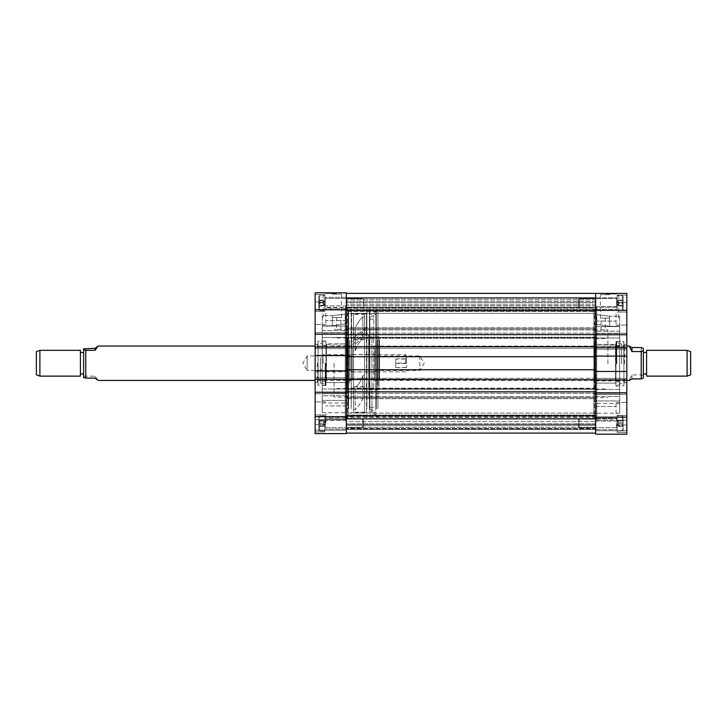 <?xml version="1.0" encoding="UTF-8"?>
<svg xmlns="http://www.w3.org/2000/svg" width="727" height="727" viewBox="0 0 727 727"><rect width="100%" height="100%" fill="white"/><g stroke="black" fill="none" stroke-linecap="round" stroke-linejoin="round"><path stroke-width="0.55" stroke-dasharray="3.63 2.73" d="M603.165 318.09L605.318 318.09L603.165 318.09M603.165 329.985C600.393 329.913 600.393 329.913 603.165 329.985C600.393 329.913 600.393 329.913 603.165 329.985C605.936 329.913 605.936 329.913 603.165 329.985C605.936 329.913 605.936 329.913 603.165 329.985M608.072 293.372L620.122 293.372L607.69 293.372L607.69 294.017L615.605 294.017L607.69 294.017L608.535 294.017L607.69 294.017L607.69 293.372L608.072 294.017M609.617 294.68L600.411 294.68L609.617 294.68M609.617 318.09L600.411 318.09L609.617 318.09M626.81 313.791L626.81 325.078L626.81 313.791M616.06 313.791L616.06 325.078L616.06 313.791M626.81 413.745L626.81 402.458L626.81 413.745M616.06 413.745L616.06 402.458L616.06 413.745M595.64 313.791L595.64 306.485L595.64 313.791M595.64 413.745L595.64 406.438L595.64 413.745M626.81 303.586L626.81 295.089L626.81 303.586M617.141 303.586L617.141 295.089L617.141 303.586M595.64 303.586L595.64 309.284L595.64 303.586M626.81 423.95L626.81 432.447L626.81 423.95M617.141 423.95L617.141 432.447L617.141 423.95M595.64 423.95L595.64 429.648L595.64 423.95M619.713 413.209L619.713 394.07L619.713 403.53L619.713 394.07L593.923 394.07L593.923 403.53L593.923 394.07L619.713 394.07L619.713 400.931L593.923 400.931L593.923 413.209L593.923 400.931L619.713 400.931L619.713 413.209L593.923 413.209M619.713 403.53L593.923 403.53M619.713 363.773L619.713 389.518L593.923 389.518L593.923 331.167L593.923 396.369L593.923 363.773L593.923 389.518L619.713 389.518L619.713 396.369L593.923 396.369L619.713 396.369L619.713 331.167L593.923 331.167L593.923 363.773L593.923 331.167L619.713 331.167L619.713 363.773M623.911 344.743L623.911 382.793L623.911 344.743L626.81 344.743L626.81 382.793L626.81 344.743M623.911 382.793L626.81 382.793M615.96 341.735L615.96 385.801L615.96 341.735L623.911 341.735L623.911 385.801L623.911 341.735M615.96 385.801L623.911 385.801M607.899 363.773L607.899 329.913L607.899 363.773M593.923 363.773L593.923 329.913L593.923 363.773M596.722 310.029L596.722 417.507L596.722 310.029L593.923 310.029L593.923 417.507L593.923 310.029M596.722 417.507L593.923 417.507M596.722 419.979L596.722 307.557L596.722 419.979L595.64 419.979L595.64 307.557L595.64 419.979M596.722 307.557L595.64 307.557M594.995 383.111L594.995 382.011L593.923 382.011L593.923 339.345L594.995 339.345L594.995 338.509L594.995 339.345L593.923 339.345L593.923 388.191L593.923 382.011L594.995 382.011L594.995 383.111L615.96 383.111L615.96 344.425L615.96 383.111M594.995 344.425L594.995 345.534L593.923 345.534L594.995 345.534L594.995 344.425L615.96 344.425M605.855 294.017L616.605 294.017L605.855 294.017L616.605 294.017L605.855 294.017L605.855 293.372L616.605 293.372L605.855 293.372L616.605 293.372L605.855 293.372L605.855 294.017M595.64 417.18L595.64 378.385L595.64 379.894L626.81 379.894L626.81 371.442L595.64 371.442L595.64 379.894L595.64 378.385L626.81 378.385L626.81 417.18L595.64 417.18L595.64 434.164L595.64 420.197L626.81 420.197L626.81 430.729L626.81 420.197L595.64 420.197L595.64 430.729L626.81 430.729L626.81 434.164L626.81 430.729L595.64 430.729L626.81 430.729L595.64 430.729L595.64 434.164L626.81 434.164L626.81 417.18M626.81 356.094L626.81 347.651L595.64 347.651L595.64 356.094L626.81 356.094L626.81 371.442M626.81 347.651L595.64 347.651L626.81 347.651L626.81 293.372L595.64 293.372L595.64 349.151L626.81 349.151L626.81 347.651L626.81 349.151L595.64 349.151L626.81 349.151L595.64 349.151L595.64 333.248L626.81 333.248L595.64 333.248L626.81 333.248L595.64 333.248L595.64 334.747L626.81 334.747M626.81 379.894L595.64 379.894L626.81 379.894L626.81 378.385L595.64 378.385L626.81 378.385L595.64 378.385L595.64 394.288L626.81 394.288L595.64 394.288L626.81 394.288L595.64 394.288L595.64 392.789L626.81 392.789M619.713 326.341L619.713 316.19L609.617 316.19L619.713 316.19L619.713 333.466L619.713 326.605L593.923 326.605L593.923 333.466L593.923 314.328L593.923 326.605L619.713 326.605L619.713 333.466L593.923 333.466L593.923 324.006L593.923 333.466L619.713 333.466L619.713 326.341L609.617 326.341L619.713 326.341M594.995 388.191L593.923 388.191L594.995 388.191L594.995 389.027L594.995 382.011L594.995 388.191M595.64 356.094L595.64 371.442L595.64 356.094M626.81 434.164L595.64 434.164L626.81 434.164M594.995 345.534L594.995 339.345L594.995 345.534M619.713 338.019L593.923 338.019L619.713 338.019L619.713 331.167L619.713 396.369L619.713 338.019M609.617 316.19C592.278 314.164 592.278 314.164 609.617 316.19C592.278 314.164 592.278 314.164 609.617 316.19L609.617 326.341C592.278 323.788 592.278 323.788 609.617 326.341C592.278 323.788 592.278 323.788 609.617 326.341L609.617 316.19M616.605 294.017L616.605 293.372L616.605 294.017M608.535 293.372L608.535 294.017M609.062 293.372L609.062 294.017M609.789 293.372L614.533 293.372L609.789 294.017L614.624 294.017L608.472 294.017L614.624 294.017L611.598 294.017L611.607 293.372L609.789 293.372L609.789 294.017M613.388 293.372L608.572 293.372L615.405 293.372L615.405 294.017L615.405 293.372L613.161 293.372L614.624 293.372L614.642 294.017L614.624 293.372L612.788 293.372L615.405 293.372L615.405 294.017L615.405 293.372L611.552 293.372L611.561 294.017L611.552 293.372L613.388 293.372L613.388 294.017M615.605 293.372L615.605 294.017M615.106 293.372L615.106 294.017M614.115 293.372L614.115 294.017M608.572 293.372L608.572 294.017M609.217 293.372L609.217 294.017M614.533 293.372L614.533 294.017M613.961 293.372L613.961 294.017M610.326 293.372L607.881 293.372L610.616 293.372L610.326 294.017M613.261 293.372L613.261 294.017M613.161 293.372L613.161 294.017M612.788 293.372L612.788 294.017L612.752 293.372M611.107 293.372L611.107 294.017M611.852 293.372L611.852 294.017M611.743 293.372L611.743 294.017M607.881 293.372L607.881 294.017L607.881 293.372M608.763 293.372L608.763 294.017L608.763 293.372M610.616 293.372L610.616 294.017M608.481 293.372L611.552 293.372L611.552 294.017L611.552 293.372L607.69 293.372L607.69 294.017L607.69 293.372L608.481 293.372L608.481 294.017M611.552 293.372L611.552 294.017L611.552 293.372L608.472 293.372L608.472 294.017L610.816 294.017L608.472 294.017L608.472 293.372L614.624 293.372L614.624 294.017L614.624 293.372L611.552 293.372M615.315 293.372L615.315 294.017L615.315 293.372M609.353 293.372L609.353 294.017M610.526 293.372L610.526 294.017M609.617 293.372L610.816 293.372L608.472 293.372L609.617 293.372L609.644 294.017L609.635 293.372L607.69 293.372L607.69 294.017L607.69 293.372L615.405 293.372L607.69 293.372L607.69 294.017L607.69 293.372L609.662 293.372L609.662 294.017L609.662 293.372L611.18 293.372L611.18 294.017L611.18 293.372L609.635 293.372L609.617 294.017M615.405 293.372L615.405 294.017L615.405 293.372L613.097 293.372L613.097 294.017L613.097 293.372L611.18 293.372L613.125 293.372L613.125 294.017L613.125 293.372L615.405 293.372M610.816 293.372L610.816 294.017M611.598 293.372L614.624 293.372L611.598 293.372L611.598 294.017M595.64 310.029L596.722 308.739L595.64 307.448L594.568 308.739L595.64 310.029M595.64 417.507L596.722 418.797L595.64 420.088L594.568 418.797L595.64 417.507M615.96 344.852L615.96 382.684L615.524 344.425L615.524 383.111L594.895 383.111L594.895 344.425L594.459 382.684L594.895 344.425L615.96 344.852L615.96 382.684M594.459 381.393L594.459 346.143L594.459 381.393L594.895 346.57L594.895 380.966L615.524 380.966L615.96 346.143L615.96 381.393L615.96 346.143M594.459 346.143L615.524 346.57L615.96 381.393M594.459 344.852L594.459 382.684M616.632 363.773L616.632 341.517L616.632 363.773M621.649 363.773L621.649 344.098L621.649 363.773M616.06 363.773L616.06 341.517L616.06 363.773M616.76 363.773L616.76 341.735L616.76 363.773M623.802 363.773L623.802 341.735L623.802 363.773M624.666 363.773L624.666 345.997L624.666 363.773M338.782 317.554L336.628 317.554L338.782 317.554M338.782 329.449C341.554 329.367 341.554 329.367 338.782 329.449C341.554 329.367 341.554 329.367 338.782 329.449C336.01 329.367 336.01 329.367 338.782 329.449C336.01 329.367 336.01 329.367 338.782 329.449M333.875 292.836L321.825 292.836L332.33 292.836L332.312 293.481L326.341 293.481L334.256 293.481L328.559 293.481L333.475 293.481L332.33 293.481L332.33 292.836L334.256 292.836L333.875 293.481M332.33 294.135L341.536 294.135L332.33 294.135M332.33 317.554L341.536 317.554L332.33 317.554M315.136 313.255L315.136 324.542L315.136 313.255M325.887 313.255L325.887 324.542L325.887 313.255M315.136 413.209L315.136 424.495L315.136 413.209M325.887 413.209L325.887 424.495L325.887 413.209M346.306 313.255L346.306 320.562L346.306 313.255M346.306 413.209L346.306 420.515L346.306 413.209M315.136 303.05L315.136 294.553L315.136 303.05M324.805 303.05L324.805 294.553L324.805 303.05M346.306 303.05L346.306 310.72L346.306 303.05M315.136 423.414L315.136 431.911L315.136 423.414M324.805 423.414L324.805 431.911L324.805 423.414M346.306 423.414L346.306 415.744L346.306 423.414M322.234 412.672L322.234 393.534L322.234 402.994L322.234 393.534L348.024 393.534L348.024 402.994L348.024 393.534L322.234 393.534L322.234 400.395L348.024 400.395L348.024 412.672L348.024 400.395L322.234 400.395L322.234 412.672L348.024 412.672M322.234 402.994L348.024 402.994M322.234 363.227L322.234 388.981L348.024 388.981L348.024 330.631L348.024 395.833L348.024 363.227L348.024 388.981L322.234 388.981L322.234 395.833L348.024 395.833L322.234 395.833L322.234 330.631L348.024 330.631L348.024 363.227L348.024 330.631L322.234 330.631L322.234 363.227M318.035 344.207L318.035 382.257L318.035 344.207L315.136 344.207L315.136 382.257L315.136 344.207M318.035 382.257L315.136 382.257M325.996 341.199L325.996 385.265L325.996 341.199L318.035 341.199L318.035 385.265L318.035 341.199M325.996 385.265L318.035 385.265M334.057 363.227L334.057 397.087L334.057 363.227M348.024 363.227L348.024 397.087L348.024 363.227M345.225 309.493L345.225 416.971L345.225 309.493L348.024 309.493L348.024 416.971L348.024 309.493M345.225 416.971L348.024 416.971M345.225 419.443L345.225 307.021L345.225 419.443L346.306 419.443L346.306 307.021L346.306 419.443M345.225 307.021L346.306 307.021M346.952 382.575L346.952 381.466L348.024 381.466L348.024 338.809L346.952 338.809L346.952 337.973L346.952 338.809L348.024 338.809L348.024 387.655L348.024 381.466L346.952 381.466L346.952 382.575L325.996 382.575L325.996 343.889L325.996 382.575M346.952 343.889L346.952 344.989L348.024 344.989L346.952 344.989L346.952 343.889L325.996 343.889M330.767 293.481L328.822 293.481L330.767 293.481L330.767 292.836L330.767 293.481M336.092 293.481L325.351 293.481L336.092 293.481L325.351 293.481L336.092 293.481L336.092 292.836L325.351 292.836L336.092 292.836L325.351 292.836L336.092 292.836L336.092 293.481M315.136 347.106L346.306 347.106L315.136 347.106L315.136 309.82L346.306 309.82L346.306 348.615L315.136 348.615L346.306 348.615L315.136 348.615L346.306 348.615L346.306 347.106L346.306 355.558L315.136 355.558L315.136 347.106L346.306 347.106L346.306 348.615L346.306 332.712L315.136 332.712L346.306 332.712L315.136 332.712L346.306 332.712L346.306 334.211L315.136 334.211M346.306 309.82L346.306 292.836L315.136 292.836L315.136 309.82M315.136 370.906L346.306 370.906L346.306 379.349L315.136 379.349L315.136 355.558M315.136 379.349L346.306 379.349L315.136 379.349L315.136 393.752L315.136 392.253L315.136 393.752L315.136 392.253L346.306 392.253L346.306 393.752L346.306 377.849L315.136 377.849L315.136 379.349L315.136 377.849L346.306 377.849L315.136 377.849L346.306 377.849L346.306 393.752L315.136 393.752L346.306 393.752L315.136 393.752L346.306 393.752L346.306 392.253L346.306 416.644L315.136 416.644L315.136 392.253L346.306 392.253L315.136 392.253M315.136 416.644L315.136 433.628L315.136 419.652L315.136 433.628L346.306 433.628L346.306 419.652L315.136 419.652L346.306 419.652L346.306 430.184L315.136 430.184L346.306 430.184L315.136 430.184L346.306 430.184L346.306 433.628L346.306 416.644M322.234 325.805L322.234 315.654L332.33 315.654L322.234 315.654L322.234 332.93L322.234 326.069L348.024 326.069L348.024 332.93L348.024 313.791L348.024 326.069L322.234 326.069L322.234 332.93L348.024 332.93L348.024 323.47L348.024 332.93L322.234 332.93L322.234 325.805L332.33 325.805L322.234 325.805M346.952 387.655L348.024 387.655L346.952 387.655L346.952 388.491L346.952 381.466L346.952 387.655M595.64 379.894L595.64 378.276L595.64 379.785L346.306 379.785L346.306 309.493L345.225 308.203L346.306 306.912L347.379 308.203L346.306 309.493L346.306 416.971L345.225 418.261L346.306 419.552L347.379 418.261L346.306 416.971L346.306 379.349M346.306 370.906L346.306 355.558M315.136 433.628L346.306 433.628L315.136 433.628M346.952 344.989L346.952 338.809L346.952 344.989M322.234 337.482L348.024 337.482L322.234 337.482L322.234 330.631L322.234 395.833L322.234 337.482M332.33 315.654C349.669 313.628 349.669 313.628 332.33 315.654C349.669 313.628 349.669 313.628 332.33 315.654L332.33 325.805C349.669 323.251 349.669 323.251 332.33 325.805C349.669 323.251 349.669 323.251 332.33 325.805L332.33 315.654M325.351 293.481L325.351 292.836L325.351 293.481M333.42 292.836L333.42 293.481M332.884 292.836L332.884 293.481M327.304 292.836L330.385 292.836L330.358 293.481L327.323 293.481L330.394 293.481L330.385 292.836L326.541 292.836L326.541 293.481L326.541 292.836L327.304 292.836L327.304 293.481M326.341 292.836L326.341 293.481M326.841 292.836L326.841 293.481M327.832 292.836L327.832 293.481M328.559 292.836L333.375 292.836L330.394 292.836L330.394 293.481L330.394 292.836L328.559 292.836L328.559 293.481M333.375 292.836L333.375 293.481M332.73 292.836L332.73 293.481M327.423 292.836L332.157 292.836L327.423 292.836L327.423 293.481L332.157 293.481L327.423 293.481M330.34 292.836L330.34 293.481L328.849 293.481L330.349 293.481L330.349 292.836L328.849 292.836L328.822 293.481L327.323 293.481L328.822 293.481L328.849 292.836L326.541 292.836L334.066 292.836L326.541 292.836L326.541 293.481L326.541 292.836L334.256 292.836L334.256 293.481L334.256 292.836L333.466 292.836L333.466 293.481L333.475 292.836L330.394 292.836L330.394 293.481L330.394 292.836L326.541 292.836L334.256 292.836L334.256 293.481L334.256 292.836L326.541 292.836L326.541 293.481L326.541 292.836L330.767 292.836L328.822 292.836L328.822 293.481L328.849 292.836L330.349 292.836M327.986 292.836L327.986 293.481M332.157 292.836L332.157 293.481M328.686 292.836L328.686 293.481M328.786 292.836L328.786 293.481M330.394 292.836L327.323 292.836L327.323 293.481L327.323 292.836L333.475 292.836L330.394 292.836L330.394 293.481M329.158 292.836L329.158 293.481M330.84 292.836L330.84 293.481M330.094 292.836L330.094 293.481M330.203 292.836L330.203 293.481M334.066 292.836L334.066 293.481L334.066 292.836M333.184 292.836L333.184 293.481L333.184 292.836M331.33 292.836L331.33 293.481M331.621 292.836L331.621 293.481M329.195 292.836L329.195 293.481M332.284 292.836L334.256 292.836L334.256 293.481L334.256 292.836L332.284 292.836L332.284 293.481M326.632 292.836L326.632 293.481L326.632 292.836M332.593 292.836L332.593 293.481M331.421 292.836L331.421 293.481M333.475 292.836L333.475 293.481M331.13 292.836L331.13 293.481M327.323 292.836L328.822 292.836L327.323 292.836L327.323 293.481M325.996 344.316L325.996 382.148L326.423 343.889L326.423 382.575L347.061 382.575L347.061 343.889L347.488 382.148L347.061 343.889L325.996 344.316L325.996 382.148M347.488 380.857L347.488 345.607L347.488 380.857L347.061 346.034L347.061 380.43L326.423 380.43L325.996 345.607L325.996 380.857L325.996 345.607M347.488 345.607L326.423 346.034L325.996 380.857M347.488 344.316L347.488 382.148M325.314 363.227L325.314 385.483L325.314 363.227M320.298 363.227L320.298 382.902L320.298 363.227M325.887 363.227L325.887 385.483L325.887 363.227M325.187 363.227L325.187 385.265L325.187 363.227M318.144 363.227L318.144 385.265L318.144 363.227M317.29 363.227L317.29 381.003L317.29 363.227M346.306 347.106L346.306 356.712L595.64 356.712L595.64 346.679L346.306 346.679L346.306 297.67L346.306 305.794L346.306 297.67L346.306 305.794L346.306 297.67L595.64 297.67L346.306 297.67L346.306 334.211M346.306 392.253L346.306 433.092L346.306 415.889L595.64 415.889L595.64 398.696L595.64 433.092L595.64 356.712M346.306 415.889L595.64 415.889L346.306 415.889L346.306 428.794L346.306 427.24L595.64 427.24L346.306 427.24L346.306 425.395L595.64 425.395L346.306 425.395L346.306 423.896L346.306 428.794L346.306 378.276L346.306 379.785L346.306 378.276L346.306 379.785L595.64 379.785L346.306 379.785M595.64 416.707L595.64 417.325L346.306 417.325L595.64 417.325L595.64 418.952L595.64 416.707M595.64 423.414L595.64 418.47L595.64 419.179L346.306 419.179L595.64 419.179L346.306 419.115L595.64 419.115L595.64 418.47L346.306 418.47L595.64 418.47L595.64 423.414M346.306 413.1L346.306 388.145L346.306 413.1L595.64 413.1L595.64 415.744L346.306 415.744L595.64 415.744L595.64 415.062L346.306 415.062L595.64 415.062L595.64 413.1L346.306 413.1M346.306 334.647L595.64 334.647L346.306 334.647L595.64 334.647L595.64 297.67L595.64 305.794L595.64 297.67L595.64 305.794L595.64 297.67L346.306 297.67L595.64 297.67L346.306 297.67L595.64 297.67L346.306 297.67L595.64 297.67L595.64 310.565L595.64 293.372L595.64 310.356L626.81 310.356M346.306 312.446L346.306 310.72L346.306 312.446M595.64 312.446L595.64 309.139L346.306 309.139L595.64 309.139L595.64 310.72L346.306 310.72L595.64 310.72L595.64 311.401L346.306 311.401L595.64 311.401L595.64 312.446M346.306 302.132L346.306 298.106L346.306 302.568L346.306 299.224L346.306 302.568L595.64 302.132L595.64 298.106L595.64 309.139L595.64 307.512L346.306 307.512L595.64 307.285L346.306 307.285L595.64 307.285L346.306 307.348L595.64 307.348L595.64 307.994L346.306 307.994L595.64 307.994L595.64 298.106L346.306 298.106L595.64 298.106L595.64 302.568L346.306 302.132M346.306 356.712L346.306 346.679L595.64 346.679L595.64 348.188L346.306 348.188L595.64 348.188L346.306 348.188L595.64 348.188L595.64 334.747M595.64 433.092L595.64 421.696L346.306 421.696L346.306 429.539L346.306 421.696L595.64 421.696L595.64 429.539L346.306 429.539L346.306 433.092L346.306 429.539L595.64 429.539L346.306 429.539L595.64 429.539L595.64 433.092L346.306 433.092M595.64 346.679L595.64 348.188L595.64 346.679L346.306 346.679M595.64 398.696L595.64 397.624L346.306 397.624L595.64 397.624L346.306 397.624L595.64 397.624L595.64 389.218L346.306 389.218L595.64 389.218L595.64 388.145L595.64 398.696L346.306 398.696L595.64 398.696M595.64 388.745L595.64 388.145L346.306 388.145L595.64 388.145L595.64 413.1L595.64 388.745L346.306 388.745L595.64 388.745M595.64 310.565L595.64 328.84L346.306 328.84L595.64 328.84L346.306 328.84L595.64 328.84L595.64 337.246L346.306 337.246L595.64 337.246L595.64 338.319L595.64 327.768L346.306 327.768L595.64 327.768L595.64 310.565L346.306 310.565L346.306 293.372L346.306 310.565L595.64 310.565L346.306 310.565M595.64 337.719L595.64 338.319L346.306 338.319L346.306 313.364L346.306 338.319L595.64 338.319L595.64 313.364L346.306 313.364L595.64 313.364L595.64 337.719L346.306 337.719L595.64 337.719M595.64 363.227L595.64 309.493L595.64 363.227M346.306 424.332L346.306 428.357L346.306 424.332L595.64 424.332L346.306 424.332M346.306 391.817L346.306 393.325L346.306 391.817L595.64 391.817M595.64 369.743L346.306 369.743M595.64 293.372L346.306 293.372M595.64 304.159L346.306 304.159L595.64 304.159M595.64 333.139L346.306 333.139L595.64 333.139M595.64 378.276L346.306 378.276L595.64 378.276M595.64 393.325L346.306 393.325L595.64 393.325M595.64 428.794L346.306 428.794L595.64 428.794M348.024 383.074L348.024 340.127L348.024 383.074M349.632 383.074L349.632 340.127L349.632 383.074M378.976 343.389L378.976 386.337L378.976 343.389M377.368 343.389L377.368 386.337L377.368 343.389M377.904 334.438L377.904 396.76L377.904 334.438M368.662 334.438L368.662 396.76L368.662 334.438M368.662 385.837L368.662 336.901L368.662 385.837M378.976 385.837L378.976 336.901L378.976 385.837M376.286 408.819L376.286 310.138L376.286 408.819M377.904 408.819L377.904 310.138L377.904 408.819M369.407 401.068L369.407 319.171L369.407 401.068M376.286 401.068L376.286 319.171L376.286 401.068M366.835 408.819L366.835 310.138L366.835 408.819M369.407 408.819L369.407 310.138L369.407 408.819M364.518 405.684L364.518 313.791L364.518 405.684M366.835 405.684L366.835 313.791L366.835 405.684M353.558 383.438L353.558 339.691L353.558 383.438M364.518 383.438L364.518 339.691L364.518 383.438M351.25 405.684L351.25 313.791L351.25 405.684M353.558 405.684L353.558 313.791L353.558 405.684M348.669 408.819L348.669 310.138L348.669 408.819M351.25 408.819L351.25 310.138L351.25 408.819M348.024 385.837L348.024 336.901L348.024 385.837M348.669 385.837L348.669 336.901L348.669 385.837M374.678 355.757L374.678 371.933L374.678 355.757M352.322 355.757L352.322 371.933L352.322 355.757M377.368 348.469L377.368 380.43L377.368 348.469M374.678 348.469L374.678 380.43L374.678 348.469M352.322 348.469L352.322 380.43L352.322 348.469M349.632 377.995L349.632 346.034L349.632 377.995M362.8 375.804L364.518 375.804L364.518 398.687L362.8 398.687C360.292 403.721 357.784 407.393 355.276 409.701L353.558 409.701L353.558 386.828L355.276 386.828C357.784 386.082 360.292 382.411 362.8 375.804L362.8 398.687C360.292 403.721 357.784 407.393 355.276 409.701L353.558 409.701L353.558 314.328L353.558 412.136L353.558 327.777L355.276 327.777C357.784 322.743 360.292 319.071 362.8 316.763L364.518 316.763L364.518 398.687L362.8 398.687L362.8 375.804L364.518 375.804L364.518 412.136L364.518 316.763L364.518 339.636L362.8 339.636C360.292 340.381 357.784 344.053 355.276 350.659L353.558 350.659L353.558 386.828L355.276 386.828L355.276 409.701L355.276 386.828C357.784 386.082 360.292 382.411 362.8 375.804M364.518 351.114L364.518 386.873L364.518 351.114M362.8 316.763L362.8 339.636C360.292 340.381 357.784 344.053 355.276 350.659L353.558 350.659L353.558 327.777L355.276 327.777L355.276 350.659L355.276 327.777C357.784 322.743 360.292 319.071 362.8 316.763L364.518 316.763L364.518 339.636L362.8 339.636L362.8 316.763M366.453 332.021L366.453 334.229L351.623 347.442L351.623 345.189L366.453 332.021L366.453 416.971L366.453 309.493L366.453 327.232L351.623 339.536L351.623 341.745L366.453 329.485L366.453 313.791L351.623 313.791L351.623 341.745M351.623 345.189L351.623 339.536M351.623 347.442L351.623 313.791M366.453 334.229L366.453 313.791M366.453 327.232L366.453 329.485M377.368 375.077L377.368 340.127L377.368 375.077M379.512 375.077L379.512 340.127L379.512 375.077M379.512 354.412L379.512 380.43L379.512 354.412M377.368 354.412L377.368 380.43L377.368 354.412M369.843 386.9L369.843 317.063L369.843 386.9M373.751 387.673L373.751 315.554L373.751 387.673M369.843 338.019L369.843 412.409L369.843 338.019M369.843 390.781L369.843 309.493L369.843 390.781M375.859 390.781L375.859 309.493L375.859 390.781M375.859 336.765L375.859 414.863L375.859 336.765M371.951 337.537L371.951 413.354L371.951 337.537M375.859 388.154L375.859 314.609L375.859 388.154M375.859 340.645L375.859 407.293L375.859 340.645M369.843 340.645L369.843 407.293L369.843 340.645M347.488 382.084L347.488 340.127L347.488 382.084M349.632 382.084L349.632 340.127L349.632 382.084M349.632 349.205L349.632 380.43L349.632 349.205M347.488 349.205L347.488 380.43L347.488 349.205M690.65 374.841L690.65 351.623M687.106 350.332L687.106 376.132M646.585 373.76L646.585 352.486L646.585 373.76M643.359 373.76L643.359 352.486L643.359 373.76M646.585 350.332L646.585 376.132M374.678 360.019L374.678 379.349L374.678 360.019M375.75 366.662L375.75 346.034L375.75 366.662M374.678 354.758L374.678 371.879L374.678 354.758M376.023 356.066L376.023 370.543L376.023 356.066M419.815 356.066L419.815 370.543L419.815 356.066M643.359 378.04L643.359 348.424M641.214 347.542L641.214 374.923L631.972 374.923L629.091 380.43M643.359 375.804L641.214 374.923M631.972 378.921L631.972 374.923M36.35 351.623L36.35 374.841M39.894 376.132L39.894 350.332M80.415 352.531L80.415 373.978L80.415 352.531M83.641 352.531L83.641 373.978L83.641 352.531M80.415 376.132L80.415 350.332M352.322 361.664L352.322 379.349L352.322 361.664M351.25 364.899L351.25 346.034L351.25 364.899M352.322 371.842L352.322 354.576L352.322 371.879L350.977 370.543L350.977 355.921L350.977 370.543L307.185 370.543L307.185 355.921L307.185 370.543L302.795 363.227L307.185 355.921L350.977 355.921L352.322 354.576M83.641 348.787L83.641 377.676M98.172 380.43L95.028 376.168L85.786 376.168L85.786 348.351M85.786 376.168L83.641 376.595M95.028 376.168L95.028 378.113M318.789 302.496L323.733 302.496L323.733 305.731L323.733 300.124L318.789 300.124L318.789 305.967L318.789 300.124M318.789 296.489L318.789 309.711L318.789 296.489M324.805 307.703L324.805 298.315L324.805 307.703M363.5 299.642L363.5 306.503L363.5 299.642M324.805 295.644L324.805 310.565L324.805 295.644M323.733 302.496L323.733 300.124M318.789 300.678L323.733 300.678L323.733 305.967L318.789 305.967M323.733 300.678L323.733 303.595L318.789 303.595M323.733 303.595L323.733 305.967M323.733 305.413L318.789 305.413M318.789 302.696L323.733 302.696L323.733 305.731L318.789 305.54L318.789 300.206L318.789 305.54M318.789 309.666L318.789 296.38L318.789 309.666M324.805 298.352L324.805 307.775L324.805 298.352M363.5 306.485L363.5 299.588L363.5 306.485M324.805 310.52L324.805 295.525L324.805 310.52M362.664 307.348L325.242 307.348L325.242 298.752L324.805 307.775L362.664 307.348L363.5 306.503L362.664 307.348M323.733 302.696L323.733 305.54M318.789 305.894L323.733 305.894L323.733 300.36L318.789 300.551M323.733 305.894L323.733 303.395L318.789 303.395M323.733 303.395L323.733 300.551M323.733 300.206L318.789 300.206M406.493 363.482L406.493 356.121L406.493 363.482M405.63 363.536L405.63 354.631L405.63 363.536M323.197 363.536L323.197 354.631L323.197 363.536M320.507 363.436L320.507 357.32L320.507 363.436M406.493 359.02L406.493 367.617L406.493 359.02L395.742 359.02L395.742 363.409L406.493 363.409M406.493 367.617L395.742 367.617L395.742 363.409M395.742 367.617L406.493 367.444M395.742 367.444L395.742 363.055L406.493 363.055M395.742 359.02L395.742 363.055M395.742 358.847L406.493 358.847M623.157 302.496L618.214 302.496L618.214 305.731L623.157 305.413L623.157 300.124L623.157 305.413M623.157 309.602L623.157 296.38L623.157 309.602M617.141 298.388L617.141 307.775L617.141 298.388M578.447 306.449L578.447 299.588L578.447 306.449M579.283 307.276L579.283 298.752L579.283 307.276M617.141 310.447L617.141 295.525L617.141 310.447M618.214 302.496L618.214 305.413M623.157 305.967L618.214 305.967L618.214 300.36L623.157 300.678M618.214 305.967L618.214 303.595L623.157 303.595M618.214 303.595L618.214 300.678M618.214 300.124L623.157 300.124M323.733 422.505L323.733 420.497L318.789 420.497L318.789 426.34L318.789 423.968L318.789 426.34L323.733 426.34L318.789 426.34L318.789 425.786L323.733 425.786L323.733 422.505L323.733 423.968L318.789 423.968L318.789 420.497L318.789 425.786L323.733 425.786L323.733 420.497L318.789 420.497L318.789 423.968L323.733 423.968L323.733 426.34L323.733 420.497L323.733 426.058L323.733 422.869L318.789 422.869L323.733 422.869L323.733 421.678L323.733 424.323L323.733 420.733L318.789 421.051L323.733 421.051L323.733 422.505M318.789 416.862L318.789 430.084L318.789 416.862M324.805 428.067L324.805 418.688L324.805 428.067M363.5 420.015L363.5 426.876L363.5 420.015M362.664 419.188L362.664 427.712L362.664 419.188M324.805 416.017L324.805 430.938L324.805 416.017M618.214 425.15L618.214 426.104L623.157 425.786L623.157 420.497L623.157 423.968L623.157 421.051L618.214 421.051L623.157 421.051L623.157 420.497L618.214 420.497L618.214 425.15L618.214 423.968L623.157 423.968L623.157 426.34L623.157 420.497L618.214 420.497L618.214 426.104L618.214 424.323L618.214 425.786L623.157 425.786L623.157 426.34L623.157 423.968L618.214 423.968L618.214 420.769L618.214 426.34L618.214 420.497L618.214 422.869L623.157 422.869L618.214 422.869L618.214 424.323L618.214 421.678L618.214 426.34L623.157 426.34L618.214 426.34L618.214 425.15M623.157 429.975L623.157 416.753L623.157 429.975M617.141 418.761L617.141 428.148L617.141 418.761M578.447 426.822L578.447 419.952L578.447 426.822M579.283 427.649L579.283 419.115L579.283 427.649M617.141 430.82L617.141 415.889L617.141 430.82M623.157 302.696L618.214 302.696L618.214 305.731L618.214 300.206L623.157 300.206L623.157 305.894L623.157 300.206M623.157 296.425L623.157 309.711L623.157 296.425M617.141 307.748L617.141 298.315L617.141 307.748M578.447 299.606L578.447 306.503L578.447 299.606M579.283 298.779L579.283 307.348L579.283 298.779M617.141 295.571L617.141 310.565L617.141 295.571M618.214 302.696L618.214 300.206M623.157 300.551L618.214 300.551L618.214 305.894L623.157 305.894M618.214 300.551L618.214 303.395L623.157 303.395M618.214 303.395L618.214 305.894M618.214 305.54L623.157 305.54M595.64 305.685L346.306 305.685L595.64 305.685M595.64 301.069L346.306 301.069L595.64 301.069M595.64 299.224L346.306 299.224L595.64 299.224M595.64 329.913L346.306 329.913L595.64 329.913M595.64 423.896L346.306 423.896L595.64 423.896M595.64 424.077L346.306 424.077L595.64 424.077M595.64 396.551L346.306 396.551L595.64 396.551M319.653 310.447L319.653 295.525L319.653 310.447M319.653 295.571L319.653 310.565L319.653 295.571M622.294 295.644L622.294 310.565L622.294 295.644M616.705 307.276L616.705 298.752L616.705 307.276M319.653 430.82L319.653 415.889L319.653 430.82M325.242 419.188L325.242 427.712L325.242 419.188M622.294 416.017L622.294 430.938L622.294 416.017M616.705 427.649L616.705 419.115L616.705 427.649M622.294 310.52L622.294 295.525L622.294 310.52M616.705 298.779L616.705 307.348L616.705 298.779M593.923 329.913L601.02 329.913L601.02 318.09M600.411 318.09L600.411 294.68L599.103 293.372M616.06 325.078L626.81 325.078L616.06 325.078M616.06 425.031L626.81 425.031L616.06 425.031M595.64 321.098L616.06 321.098L595.64 321.098M595.64 421.051L616.06 421.051L595.64 421.051M617.141 312.074L626.81 312.074L617.141 312.074M595.64 309.284L617.141 309.284L595.64 309.284M617.141 432.447L626.81 432.447L617.141 432.447M595.64 429.648L617.141 429.648L595.64 429.648M593.923 397.624L607.899 397.624M594.995 338.509L607.899 338.509M594.995 389.027L607.899 389.027M605.318 318.09L605.318 329.913L607.899 329.913M593.923 324.006L596.176 324.006L596.176 314.328L593.923 314.328M595.64 418.261L617.141 418.261L595.64 418.261M617.141 415.462L626.81 415.462L617.141 415.462M595.64 297.888L617.141 297.888L595.64 297.888M617.141 295.089L626.81 295.089L617.141 295.089M595.64 306.485L616.06 306.485L595.64 306.485M595.64 406.438L616.06 406.438L595.64 406.438M616.06 402.458L626.81 402.458L616.06 402.458M616.06 302.505L626.81 302.505L616.06 302.505M618.822 318.09L618.822 294.68L620.122 293.372M596.722 418.797L596.722 308.739L596.722 418.797M594.568 308.739L594.568 418.797L594.568 308.739M616.632 345.997L621.649 344.671M621.649 383.438L616.06 384.928M616.06 341.517L623.802 341.735M624.666 345.997L623.802 344.689M616.632 380.966L624.666 380.966M616.632 346.57L624.666 346.57M624.666 381.539L623.802 382.847M616.06 386.019L623.802 385.801M621.649 344.098L616.06 342.608M616.632 381.539L621.649 382.865M348.024 329.376L340.927 329.376L340.927 317.554M341.536 317.554L341.536 294.135L342.844 292.836M325.887 324.542L315.136 324.542L325.887 324.542M325.887 424.495L315.136 424.495L325.887 424.495M346.306 320.562L325.887 320.562L346.306 320.562M346.306 420.515L325.887 420.515L346.306 420.515M324.805 311.538L315.136 311.538L324.805 311.538M346.306 308.739L324.805 308.739L346.306 308.739M324.805 431.911L315.136 431.911L324.805 431.911M346.306 429.112L324.805 429.112L346.306 429.112M348.024 397.087L334.057 397.087M346.952 337.973L334.057 337.973M346.952 388.491L334.057 388.491M336.628 317.554L336.628 329.376L334.057 329.376M348.024 323.47L345.77 323.47L345.77 313.791L348.024 313.791M346.306 417.716L324.805 417.716L346.306 417.716M324.805 414.926L315.136 414.926L324.805 414.926M346.306 297.352L324.805 297.352L346.306 297.352M324.805 294.553L315.136 294.553L324.805 294.553M346.306 305.949L325.887 305.949L346.306 305.949M346.306 405.902L325.887 405.902L346.306 405.902M325.887 401.922L315.136 401.922L325.887 401.922M325.887 301.969L315.136 301.969L325.887 301.969M323.124 317.554L323.124 294.135L321.825 292.836M345.225 308.203L345.225 418.261L345.225 308.203M347.379 418.261L347.379 308.203L347.379 418.261M325.314 345.461L320.298 344.135M320.298 382.902L325.887 384.392M325.887 340.981L318.144 341.199M317.29 345.461L318.144 344.153M325.314 380.43L317.29 380.43M325.314 346.034L317.29 346.034M317.29 381.003L318.144 382.311M325.887 385.483L318.144 385.265M320.298 343.562L325.887 342.072M325.314 381.003L320.298 382.329M595.64 416.971L346.306 416.971M595.64 309.493L346.306 309.493M595.64 305.794L346.306 305.794L595.64 305.794M595.64 428.357L346.306 428.357L595.64 428.357M347.488 386.337L348.024 386.337M379.512 386.337L378.976 386.337M368.662 396.76L377.904 396.76M368.662 336.901L378.976 336.901M376.286 310.138L377.904 310.138M369.407 319.171L376.286 319.171M366.835 310.138L369.407 310.138M364.518 313.791L366.835 313.791M353.558 339.691L364.518 339.691M351.25 313.791L353.558 313.791M348.669 310.138L351.25 310.138M348.024 336.901L348.669 336.901M352.322 371.933L374.678 371.933M374.678 380.43L379.512 380.43M347.488 380.43L352.322 380.43M347.488 346.034L352.322 346.034M374.678 346.034L379.512 346.034M352.322 354.522L374.678 354.522M348.024 389.563L348.669 389.563M348.669 416.326L351.25 416.326M351.25 412.672L353.558 412.672M353.558 386.764L364.518 386.764M364.518 412.672L366.835 412.672M366.835 416.326L369.407 416.326M369.407 407.293L376.286 407.293M376.286 416.326L377.904 416.326M368.662 389.563L378.976 389.563M368.662 329.704L377.904 329.704M379.512 340.127L378.976 340.127M347.488 340.127L348.024 340.127M364.518 314.328L353.558 314.328M364.518 339.591L353.558 339.591M364.518 412.136L353.558 412.136M364.518 386.873L353.558 386.873M366.453 416.971L351.623 416.971M366.453 309.493L351.623 309.493M366.453 412.672L351.623 412.672M369.843 409.401L373.751 410.909L369.843 412.409M369.843 317.063L373.751 315.554L369.843 314.055M369.843 416.971L375.859 416.971M375.859 314.609L371.951 313.11L375.859 311.601M375.859 411.855L371.951 413.354L375.859 414.863M369.843 319.171L375.859 319.171M369.843 407.293L375.859 407.293M369.843 309.493L375.859 309.493M374.678 379.349L375.75 380.43L626.81 380.43M374.678 371.879L376.023 370.543L419.815 370.543L424.204 363.227L419.815 355.921L376.023 355.921L374.678 354.576M374.678 347.106L375.75 346.034L626.81 346.034M352.322 347.106L351.25 346.034L315.136 346.034M352.322 379.349L351.25 380.43L315.136 380.43M325.287 303.05L323.733 305.731L325.287 303.05L323.733 300.36L325.287 303.05M319.653 295.525L318.789 296.38L319.653 295.525L324.805 295.525L319.653 295.525M363.5 299.588L362.664 298.752L324.805 298.315L362.664 298.752L363.5 299.588M324.805 310.565L319.653 310.565L318.789 309.711L319.653 310.565L324.805 310.565M406.493 356.121L405.63 354.631L323.197 354.631L320.507 357.32M320.507 369.143L323.197 371.833L405.63 371.833L406.493 370.343M616.66 303.05L618.214 305.731L616.66 303.05L618.214 300.36L616.66 303.05M622.294 295.525L623.157 296.38L622.294 295.525L617.141 295.525L622.294 295.525M616.705 307.348L579.283 307.348L616.705 307.348M578.447 299.588L579.283 298.752L617.141 298.315L579.283 298.752L578.447 299.588M617.141 310.565L622.294 310.565L623.157 309.711L622.294 310.565L617.141 310.565M578.447 306.503L579.283 307.348L578.447 306.503M325.287 423.414L323.733 426.104L325.287 423.414L323.733 420.733L325.287 423.414M319.653 415.889L318.789 416.753L319.653 415.889L324.805 415.889L319.653 415.889M325.242 427.712L362.664 427.712L325.242 427.712M363.5 419.952L362.664 419.115L324.805 418.688L362.664 419.115L363.5 419.952M324.805 430.938L319.653 430.938L318.789 430.084L319.653 430.938L324.805 430.938M363.5 426.876L362.664 427.712L363.5 426.876M616.66 423.414L618.214 426.104L616.66 423.414L618.214 420.733L616.66 423.414M622.294 415.889L623.157 416.753L622.294 415.889L617.141 415.889L622.294 415.889M616.705 427.712L579.283 427.712L616.705 427.712M578.447 419.952L579.283 419.115L617.141 418.688L579.283 419.115L578.447 419.952M617.141 430.938L622.294 430.938L623.157 430.084L622.294 430.938L617.141 430.938M578.447 426.876L579.283 427.712L578.447 426.876"/><path stroke-width="1.09" d="M346.306 334.211L315.136 334.211L315.136 292.836L346.306 292.836L346.306 334.647L595.64 334.647L595.64 293.372L626.81 293.372L626.81 310.356L595.64 310.356L595.64 379.785L315.136 379.349L315.136 370.906L346.306 370.906L346.306 379.349M626.81 417.18L626.81 434.164L595.64 434.164L595.64 417.18L626.81 417.18L626.81 310.356M626.81 347.651L595.64 347.651L595.64 356.094L626.81 356.094M626.81 392.789L595.64 392.789L595.64 417.18M626.81 371.442L595.64 371.442L595.64 379.894L626.81 379.894M626.81 334.747L595.64 334.747M346.306 334.647L346.306 355.558L315.136 355.558L315.136 370.906M315.136 355.558L315.136 334.211M595.64 379.894L595.64 391.817L346.306 391.817L346.306 433.628L315.136 433.628L315.136 379.349M346.306 347.106L315.136 347.106M346.306 355.558L346.306 370.906M346.306 392.253L315.136 392.253M346.306 369.743L595.64 369.743M595.64 391.817L595.64 415.889L346.306 415.889M346.306 391.817L346.306 379.785M595.64 356.712L346.306 356.712M595.64 346.679L346.306 346.679M595.64 433.092L346.306 433.092M346.306 293.372L595.64 293.372M687.106 350.332L690.65 351.623L690.65 374.841L687.106 376.132L687.106 350.332L646.585 350.332L646.585 376.132L687.106 376.132M641.214 347.542L643.359 348.424L643.359 378.04L641.214 378.921L641.214 351.541L631.972 351.541L629.091 346.034L631.972 347.542L641.214 347.542M626.81 380.43L629.091 380.43L631.972 378.921L641.214 378.921M643.359 350.65L641.214 351.541M631.972 347.542L631.972 351.541M39.894 376.132L36.35 374.841L36.35 351.623L39.894 350.332L39.894 376.132L80.415 376.132L80.415 350.332L39.894 350.332M85.786 378.113L83.641 377.676L83.641 348.787L95.028 348.351L98.172 346.034L95.028 350.296L85.786 350.296L85.786 378.113L95.028 378.113L98.172 380.43L315.136 380.43M85.786 350.296L83.641 349.869M95.028 350.296L95.028 348.351M315.136 416.644L346.306 416.644M346.306 309.82L315.136 309.82M595.64 310.565L346.306 310.565M646.585 373.978L643.359 373.978M626.81 346.034L629.091 346.034M646.585 352.486L643.359 352.486M80.415 373.978L83.641 373.978M315.136 346.034L98.172 346.034M80.415 352.486L83.641 352.486"/></g></svg>

